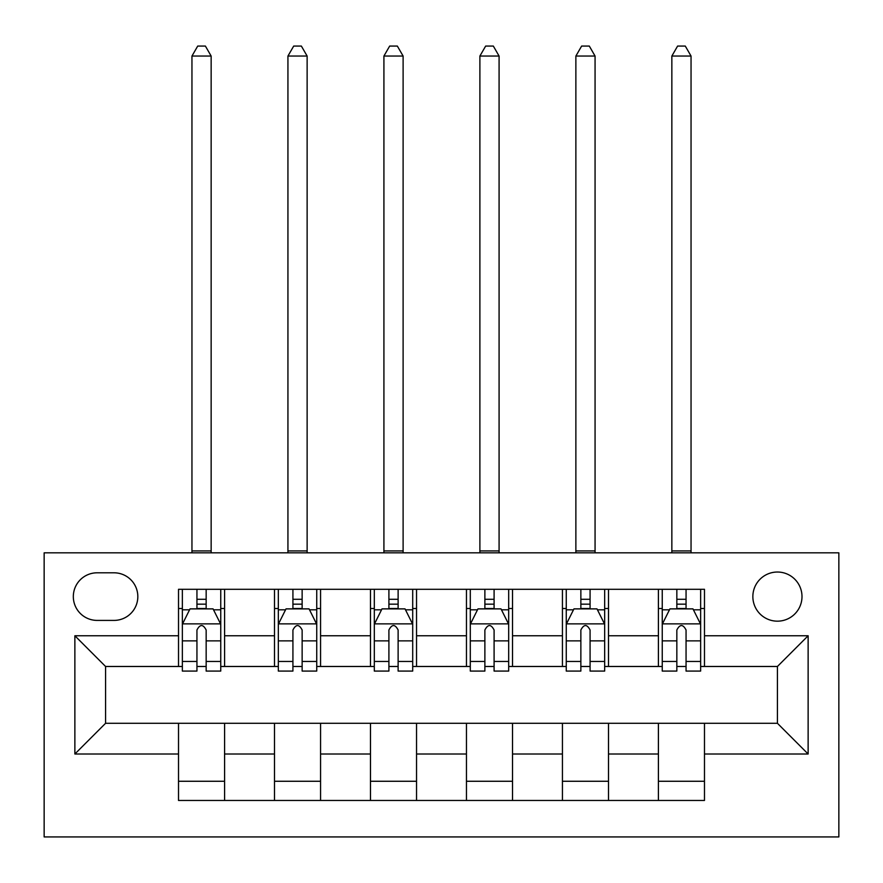 <?xml version="1.0" encoding="UTF-8"?>
<svg xmlns="http://www.w3.org/2000/svg" width="883" height="883" viewBox="0 0 883 883"><rect width="100%" height="100%" fill="white"/><g stroke="black" fill="none" stroke-linecap="round" stroke-linejoin="round"><path stroke-width="1.32" d="M777.426 572.029A24.569 24.569 0 0 0 752.857 596.599A24.569 24.569 0 0 0 777.426 621.168A24.569 24.569 0 0 0 801.996 596.599A24.569 24.569 0 0 0 777.426 572.029M44.15 836.929L838.85 836.929L838.85 552.835L44.15 552.835L44.15 836.929M97.13 620.407L114.017 620.407A23.808 23.808 0 0 0 137.825 596.599A23.808 23.808 0 0 0 114.017 572.802L97.13 572.802A23.808 23.808 0 0 0 73.322 596.599A23.808 23.808 0 0 0 97.13 620.407M178.521 754.005L74.867 754.005L74.867 635.76L178.521 635.76L178.521 666.477L105.574 666.477L105.574 723.287L178.521 723.287L178.521 800.462L704.479 800.462L704.479 723.287L777.426 723.287L777.426 666.477L704.479 666.477L704.479 635.76L808.133 635.76L808.133 754.005L704.479 754.005M704.479 635.76L704.479 589.303L178.521 589.303L178.521 635.76M658.409 589.303L658.409 666.477L662.25 666.477M676.842 666.477L686.058 666.477M700.638 666.477L704.479 666.477M658.409 666.477L604.667 666.477M562.438 589.303L562.438 666.477L566.268 666.477M580.859 666.477L590.076 666.477M562.438 666.477L508.685 666.477M466.456 589.303L466.456 666.477L470.297 666.477M484.877 666.477L494.094 666.477M466.456 666.477L412.703 666.477M370.474 589.303L370.474 666.477L374.315 666.477M388.906 666.477L398.123 666.477M370.474 666.477L316.732 666.477M274.503 589.303L274.503 666.477L278.333 666.477M292.924 666.477L302.141 666.477M274.503 666.477L220.75 666.477M178.521 666.477L182.362 666.477M196.942 666.477L206.158 666.477M178.521 723.287L224.591 723.287L224.591 800.462M704.479 723.287L224.591 723.287M224.591 589.303L224.591 666.477M178.521 608.497L182.362 608.497M196.942 608.497L206.158 608.497M220.75 608.497L224.591 608.497M178.521 781.267L224.591 781.267M274.503 723.287L274.503 800.462M320.562 589.303L320.562 666.477M274.503 608.497L278.333 608.497M292.924 608.497L302.141 608.497M316.732 608.497L320.562 608.497M320.562 723.287L320.562 800.462M274.503 781.267L320.562 781.267M370.474 723.287L370.474 800.462M416.544 723.287L416.544 800.462M370.474 781.267L416.544 781.267M416.544 589.303L416.544 666.477M370.474 608.497L374.315 608.497M388.906 608.497L398.123 608.497M412.703 608.497L416.544 608.497M466.456 723.287L466.456 800.462M512.526 723.287L512.526 800.462M466.456 781.267L512.526 781.267M512.526 589.303L512.526 666.477M466.456 608.497L470.297 608.497M484.877 608.497L494.094 608.497M508.685 608.497L512.526 608.497M562.438 723.287L562.438 800.462M608.497 723.287L608.497 800.462M562.438 781.267L608.497 781.267M608.497 589.303L608.497 666.477M562.438 608.497L566.268 608.497M580.859 608.497L590.076 608.497M604.667 608.497L608.497 608.497M658.409 723.287L658.409 800.462M658.409 781.267L704.479 781.267M658.409 608.497L662.25 608.497M676.842 608.497L686.058 608.497M700.638 608.497L704.479 608.497M105.574 666.477L74.867 635.76M105.574 723.287L74.867 754.005M808.133 635.76L777.426 666.477M808.133 754.005L777.426 723.287M206.158 599.292L196.942 599.292M220.75 661.455L206.158 661.455L206.158 671.08L220.75 671.08L220.75 624.248L213.068 608.884L190.033 608.884L182.362 624.248L182.362 671.08L196.942 671.08L196.942 661.455L182.362 661.455M182.362 624.248L182.362 589.303M220.75 624.248L220.75 589.303M196.942 608.884L196.942 589.303M206.158 589.303L206.158 608.884M206.158 661.455L206.158 629.998C203.09 624.082 200.022 624.082 196.942 629.998L196.942 661.455M191.953 552.835L191.953 56.048L211.147 56.048L205.397 46.071L197.715 46.071L191.953 56.048M211.147 552.835L211.147 56.048M302.141 599.292L292.924 599.292M316.732 661.455L302.141 661.455L302.141 671.08L316.732 671.08L316.732 624.248L309.05 608.884L286.015 608.884L278.333 624.248L278.333 671.08L292.924 671.08L292.924 661.455L278.333 661.455M278.333 624.248L278.333 589.303M316.732 624.248L316.732 589.303M292.924 608.884L292.924 589.303M302.141 589.303L302.141 608.884M302.141 661.455L302.141 629.998C299.072 624.082 296.004 624.082 292.924 629.998L292.924 661.455M287.935 552.835L287.935 56.048L307.129 56.048L301.368 46.071L293.697 46.071L287.935 56.048M307.129 552.835L307.129 56.048M398.123 599.292L388.906 599.292M412.703 661.455L398.123 661.455L398.123 671.08L412.703 671.08L412.703 624.248L405.032 608.884L381.997 608.884L374.315 624.248L374.315 671.08L388.906 671.08L388.906 661.455L374.315 661.455M374.315 624.248L374.315 589.303M412.703 624.248L412.703 589.303M388.906 608.884L388.906 589.303M398.123 589.303L398.123 608.884M398.123 661.455L398.123 629.998C395.054 624.082 391.975 624.082 388.906 629.998L388.906 661.455M383.917 552.835L383.917 56.048L403.112 56.048L397.35 46.071L389.668 46.071L383.917 56.048M403.112 552.835L403.112 56.048M494.094 599.292L484.877 599.292M508.685 661.455L494.094 661.455L494.094 671.08L508.685 671.08L508.685 624.248L501.003 608.884L477.968 608.884L470.297 624.248L470.297 671.08L484.877 671.08L484.877 661.455L470.297 661.455M470.297 624.248L470.297 589.303M508.685 624.248L508.685 589.303M484.877 608.884L484.877 589.303M494.094 589.303L494.094 608.884M494.094 661.455L494.094 629.998C491.025 624.082 487.957 624.082 484.877 629.998L484.877 661.455M479.888 552.835L479.888 56.048L499.083 56.048L493.332 46.071L485.65 46.071L479.888 56.048M499.083 552.835L499.083 56.048M590.076 599.292L580.859 599.292M604.667 661.455L590.076 661.455L590.076 671.08L604.667 671.08L604.667 624.248L596.985 608.884L573.95 608.884L566.268 624.248L566.268 671.08L580.859 671.08L580.859 661.455L566.268 661.455M566.268 624.248L566.268 589.303M604.667 624.248L604.667 589.303M580.859 608.884L580.859 589.303M590.076 589.303L590.076 608.884M590.076 661.455L590.076 629.998C587.007 624.082 583.939 624.082 580.859 629.998L580.859 661.455M575.871 552.835L575.871 56.048L595.065 56.048L589.303 46.071L581.632 46.071L575.871 56.048M595.065 552.835L595.065 56.048M686.058 599.292L676.842 599.292M700.638 661.455L686.058 661.455L686.058 671.08L700.638 671.08L700.638 624.248L692.967 608.884L669.932 608.884L662.25 624.248L662.25 671.08L676.842 671.08L676.842 661.455L662.25 661.455M662.25 624.248L662.25 589.303M700.638 624.248L700.638 589.303M676.842 608.884L676.842 589.303M686.058 589.303L686.058 608.884M686.058 661.455L686.058 629.998C682.989 624.082 679.91 624.082 676.842 629.998L676.842 661.455M671.853 552.835L671.853 56.048L691.047 56.048L685.285 46.071L677.603 46.071L671.853 56.048M691.047 552.835L691.047 56.048M274.503 754.005L224.591 754.005M274.503 635.76L224.591 635.76M370.474 635.76L320.562 635.76M370.474 754.005L320.562 754.005M466.456 635.76L416.544 635.76M466.456 754.005L416.544 754.005M562.438 635.76L512.526 635.76M562.438 754.005L512.526 754.005M658.409 635.76L608.497 635.76M658.409 754.005L608.497 754.005M220.562 623.862L182.549 623.862M182.362 609.811L189.58 609.811M213.531 609.811L220.75 609.811M196.942 640.87L182.362 640.87M220.75 640.87L206.158 640.87M206.158 604.171L196.942 604.171M191.953 550.915L211.147 550.915M316.533 623.862L278.531 623.862M278.333 609.811L285.551 609.811M309.514 609.811L316.732 609.811M292.924 640.87L278.333 640.87M316.732 640.87L302.141 640.87M302.141 604.171L292.924 604.171M287.935 550.915L307.129 550.915M412.516 623.862L374.502 623.862M374.315 609.811L381.533 609.811M405.485 609.811L412.703 609.811M388.906 640.87L374.315 640.87M412.703 640.87L398.123 640.87M398.123 604.171L388.906 604.171M383.917 550.915L403.112 550.915M508.498 623.862L470.484 623.862M470.297 609.811L477.515 609.811M501.467 609.811L508.685 609.811M484.877 640.87L470.297 640.87M508.685 640.87L494.094 640.87M494.094 604.171L484.877 604.171M479.888 550.915L499.083 550.915M604.469 623.862L566.467 623.862M566.268 609.811L573.486 609.811M597.449 609.811L604.667 609.811M580.859 640.87L566.268 640.87M604.667 640.87L590.076 640.87M590.076 604.171L580.859 604.171M575.871 550.915L595.065 550.915M700.451 623.862L662.438 623.862M662.25 609.811L669.469 609.811M693.42 609.811L700.638 609.811M676.842 640.87L662.25 640.87M700.638 640.87L686.058 640.87M686.058 604.171L676.842 604.171M671.853 550.915L691.047 550.915"/></g></svg>
